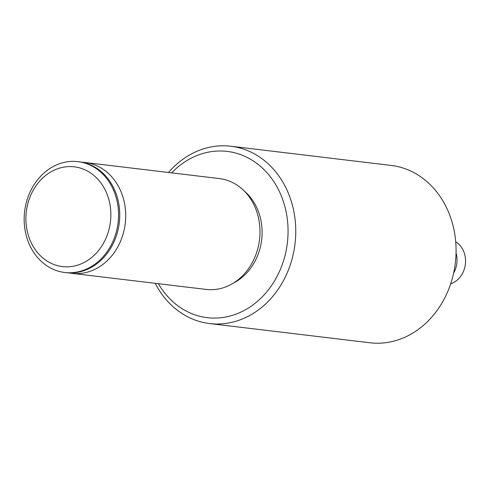 <?xml version="1.0" encoding="UTF-8"?>
<svg xmlns="http://www.w3.org/2000/svg" width="489" height="489" viewBox="0 0 489 489"><rect width="100%" height="100%" fill="white"/><g stroke="black" fill="none" stroke-linecap="round" stroke-linejoin="round"><path stroke-width="0.73" d="M64.719 272.483L65.911 272.624A55.813 47.072 -83.2 0 0 92.965 266.413A55.813 47.072 -83.2 0 0 117.268 232.905A55.813 47.072 -83.2 0 0 104.01 174.212A55.813 47.072 -83.2 0 0 79.187 161.792L77.995 161.651A55.813 47.072 -83.2 0 0 26.638 201.37A55.813 47.072 -83.2 0 0 64.719 272.483A55.813 47.072 -83.2 0 0 116.076 232.764A55.813 47.072 -83.2 0 0 77.995 161.651M108.625 230.839A50.233 42.366 -83.2 0 0 81.987 168.613A50.233 42.366 -83.2 0 0 28.13 202.58A50.233 42.366 -83.2 0 0 54.768 264.806A50.233 42.366 -83.2 0 0 108.625 230.839M68.9 272.868A55.813 47.072 -83.2 0 0 71.865 273.339A55.813 47.072 -83.2 0 0 123.222 233.62A55.813 47.072 -83.2 0 0 85.141 162.507A55.813 47.072 -83.2 0 0 82.152 162.262M71.865 273.339L206.15 289.421A55.813 47.072 -83.2 0 0 257.507 249.702A55.813 47.072 -83.2 0 0 219.427 178.589L85.141 162.507M233.357 283.119A53.02 44.719 -83.2 0 0 259.738 249.451A53.02 44.719 -83.2 0 0 244.378 191.138M158.363 283.699A83.717 70.605 -83.2 0 0 226.523 316.86A83.717 70.605 -83.2 0 0 284.335 258.088A83.717 70.605 -83.2 0 0 257.147 163.668A83.717 70.605 -83.2 0 0 171.639 172.868M155.221 283.32A89.304 75.318 -83.2 0 0 209.616 323.565A89.304 75.318 -83.2 0 0 291.786 260.014A89.304 75.318 -83.2 0 0 230.857 146.229A89.304 75.318 -83.2 0 0 168.497 172.489M209.616 323.565L369.922 342.771A89.304 75.318 -83.2 0 0 452.093 279.219A89.304 75.318 -83.2 0 0 391.163 165.435L230.857 146.229M453.639 273.064A22.635 19.089 -83.2 0 0 456.029 267.336A22.635 19.089 -83.2 0 0 456.048 252.941M450.687 283.785A22.635 19.089 -83.2 0 0 464.55 268.357A22.635 19.089 -83.2 0 0 455.717 241.823"/></g></svg>
